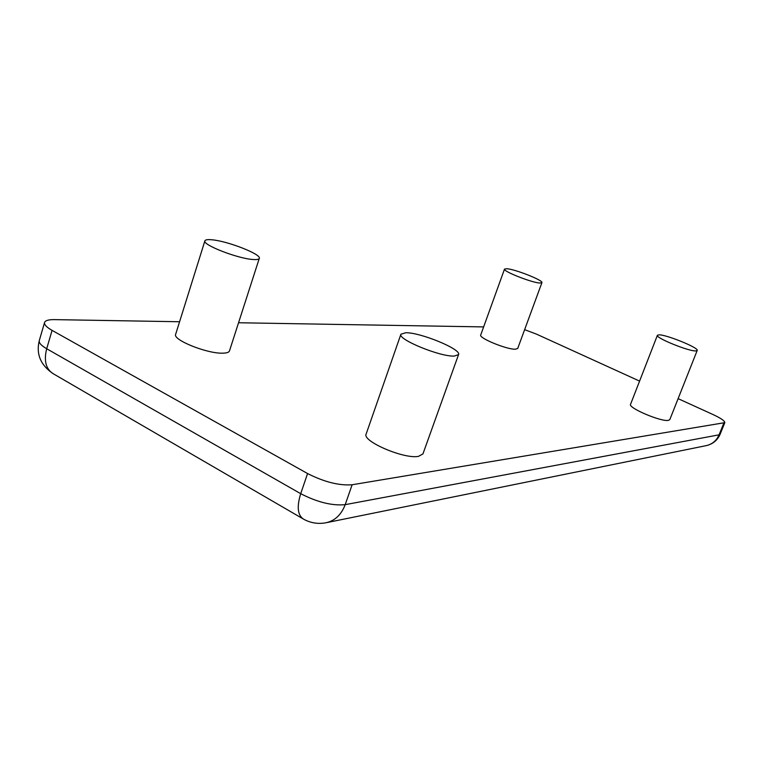 <?xml version="1.0" encoding="UTF-8"?>
<svg xmlns="http://www.w3.org/2000/svg" width="763" height="763" viewBox="0 0 763 763"><rect width="100%" height="100%" fill="white"/><g stroke="black" fill="none" stroke-linecap="round" stroke-linejoin="round"><path stroke-width="1.14" d="M657.401 335.291L630.562 404.304C627.844 407.804 661.168 421.996 668.398 420.365L669.809 419.612L697.191 350.475L695.875 350.923C688.989 351.524 655.083 337.713 657.401 335.291L658.908 334.843C666.252 334.509 699.194 347.928 697.191 350.475M504.515 269.081L480.728 334.986C478.468 337.98 507.071 349.721 515.454 349.206L517.724 348.443L541.911 282.644L539.765 283.025C531.62 282.653 502.579 271.151 504.515 269.081L506.899 268.729C515.397 269.301 543.618 280.488 541.911 282.644M400.918 334.223L366.154 434.013C361.824 441.148 404.028 459.297 418.448 456.379L422.931 453.937L458.553 354.595L454.357 356.063C440.423 357.008 397.265 339.297 400.918 334.223L405.716 332.744C420.432 332.353 461.701 349.349 458.553 354.595M204.894 240.841L175.652 334.318C172.419 339.878 207.431 353.889 222.872 353.164C226.764 353.078 228.967 352.334 229.472 350.923L259.286 258.39C258.905 259.42 256.797 259.782 252.963 259.496C237.808 258.638 202.157 244.78 204.894 240.841C205.333 239.735 207.65 239.391 211.866 239.782C227.593 241.022 261.69 254.365 259.286 258.39M524.639 329.654L536.561 334.165L639.585 381.099M678.116 398.648L713.109 414.586C720.968 418.267 724.869 420.957 724.812 422.654L352.134 484.753C339.163 485.754 324.313 482.025 307.575 473.546L52.075 330.379C46.591 327.241 44.082 324.609 44.569 322.482C45.294 320.517 48.555 319.563 54.345 319.621L179.582 321.748M238.542 322.749L483.647 326.917M723.782 423.227L719.08 434.824L720.129 434.214C717.392 440.47 712.575 444.314 705.68 445.745L327.117 522.531M44.569 322.482L39.275 340.632C38.76 342.854 41.24 345.553 46.696 348.739L52.075 330.379M39.275 340.632C35.975 354.223 40.649 365.267 53.296 373.765C45.885 369.139 43.691 360.794 46.696 348.739L300.708 493.69L307.575 473.546M705.68 445.745C711.946 444.505 716.419 440.871 719.08 434.824L345.191 504.658C341.242 515.006 334.614 521.081 325.315 522.893C317.637 524.143 310.398 522.903 303.607 519.183C297.627 515.349 296.664 506.851 300.708 493.69C317.351 502.254 332.182 505.907 345.191 504.658L352.134 484.753M724.812 422.654L720.129 434.214M53.296 373.765L302.901 518.764"/></g></svg>

